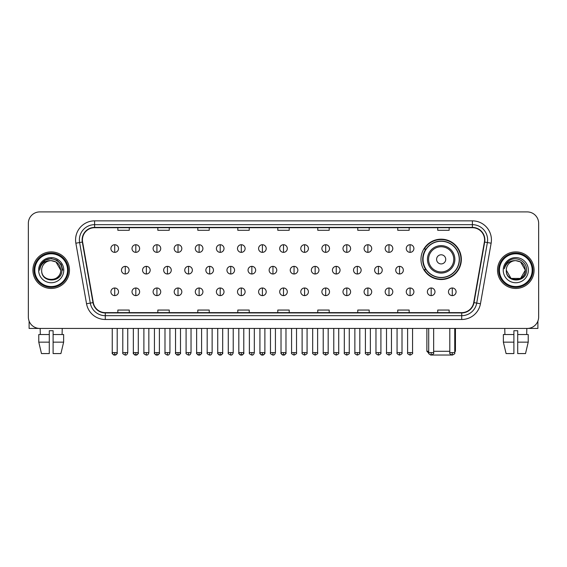 <?xml version="1.0" encoding="UTF-8"?>
<svg xmlns="http://www.w3.org/2000/svg" width="567" height="567" viewBox="0 0 567 567"><rect width="100%" height="100%" fill="white"/><g stroke="black" fill="none" stroke-linecap="round" stroke-linejoin="round"><path stroke-width="0.85" d="M420.976 259.353A20.185 20.185 0 0 0 441.161 279.538A20.185 20.185 0 0 0 461.347 259.353A20.185 20.185 0 0 0 441.161 239.175A20.185 20.185 0 0 0 420.976 259.353M425.817 269.637A18.47 18.47 0 0 1 425.817 249.076M28.35 223.327L28.35 317.01A11.425 11.425 0 0 0 39.775 328.435L527.225 328.435A11.425 11.425 0 0 0 538.65 317.01L538.65 223.327A11.425 11.425 0 0 0 527.225 211.909L39.775 211.909A11.425 11.425 0 0 0 28.35 223.327L28.35 317.01M32.921 270.168A18.279 18.279 0 0 0 51.2 288.454A18.279 18.279 0 0 0 69.479 270.168A18.279 18.279 0 0 0 51.2 251.89A18.279 18.279 0 0 0 32.921 270.168A18.279 18.279 0 0 0 51.2 288.454A18.279 18.279 0 0 0 69.479 270.168A18.279 18.279 0 0 0 51.2 251.89A18.279 18.279 0 0 0 32.921 270.168M497.521 270.168A18.279 18.279 0 0 0 515.8 288.454A18.279 18.279 0 0 0 534.079 270.168A18.279 18.279 0 0 0 515.8 251.89A18.279 18.279 0 0 0 497.521 270.168A18.279 18.279 0 0 0 515.8 288.454A18.279 18.279 0 0 0 534.079 270.168A18.279 18.279 0 0 0 515.8 251.89A18.279 18.279 0 0 0 497.521 270.168M82.428 239.898A12.183 12.183 0 0 1 94.611 227.707L472.389 227.707A12.183 12.183 0 0 1 484.388 242.01L473.714 302.565A12.183 12.183 0 0 1 461.708 312.63L105.292 312.63A12.183 12.183 0 0 1 93.286 302.565L82.612 242.01A12.183 12.183 0 0 1 82.428 239.898M82.123 239.898A12.488 12.488 0 0 0 82.314 242.066L92.988 302.615A12.488 12.488 0 0 0 105.292 312.934L461.708 312.934A12.488 12.488 0 0 0 474.012 302.615L484.686 242.066A12.488 12.488 0 0 0 472.389 227.402L94.611 227.402A12.488 12.488 0 0 0 82.123 239.898M75.865 243.2A19.044 19.044 0 0 1 94.611 220.854L472.389 220.854A19.044 19.044 0 0 1 491.135 243.2L480.462 303.756A19.044 19.044 0 0 1 461.708 319.49L105.292 319.49A19.044 19.044 0 0 1 86.538 303.756L75.865 243.2L79.614 242.541A15.231 15.231 0 0 1 94.611 224.667L472.389 224.667A15.231 15.231 0 0 1 487.386 242.541L476.712 303.09A15.231 15.231 0 0 1 461.708 315.677L105.292 315.677A15.231 15.231 0 0 1 90.288 303.09L79.614 242.541A15.231 15.231 0 0 1 79.38 239.898M527.225 211.909L39.775 211.909M39.775 328.435L527.225 328.435M538.65 317.01L538.65 223.327M474.012 302.615L476.712 303.09L487.386 242.541L491.135 243.2M277.787 227.707L277.787 230.287L289.213 230.287L289.213 227.707M237.8 227.707L237.8 230.287L249.225 230.287L249.225 227.707M197.812 227.707L197.812 230.287L209.237 230.287L209.237 227.707M157.832 227.707L157.832 230.287L169.257 230.287L169.257 227.707M117.844 227.707L117.844 230.287L129.269 230.287L129.269 227.707M317.775 227.707L317.775 230.287L329.2 230.287L329.2 227.707M357.763 227.707L357.763 230.287L369.188 230.287L369.188 227.707M397.743 227.707L397.743 230.287L409.168 230.287L409.168 227.707M437.731 227.707L437.731 230.287L449.156 230.287L449.156 227.707M289.213 312.63L289.213 310.057L277.787 310.057L277.787 312.63M249.225 312.63L249.225 310.057L237.8 310.057L237.8 312.63M209.237 312.63L209.237 310.057L197.812 310.057L197.812 312.63M169.257 312.63L169.257 310.057L157.832 310.057L157.832 312.63M129.269 312.63L129.269 310.057L117.844 310.057L117.844 312.63M329.2 312.63L329.2 310.057L317.775 310.057L317.775 312.63M369.188 312.63L369.188 310.057L357.763 310.057L357.763 312.63M409.168 312.63L409.168 310.057L397.743 310.057L397.743 312.63M449.156 312.63L449.156 310.057L437.731 310.057L437.731 312.63M29.108 321.113L29.108 328.435L73.285 328.435M38.776 334.53L38.776 342.149L41.483 353.574L38.776 342.149L38.776 334.53L49.294 334.53L49.294 330.724L53.107 330.724L53.107 334.53L63.624 334.53L63.624 342.149L60.917 353.574L63.624 342.149L53.107 342.149L53.107 334.53L53.107 353.574L60.917 353.574M62.242 328.435L62.079 334.53M49.294 334.53L49.294 353.574L41.483 353.574M38.776 342.149L49.294 342.149M40.158 328.435L40.321 334.53M67.572 270.168A16.372 16.372 0 0 0 51.2 253.796A16.372 16.372 0 0 0 34.821 270.168A16.372 16.372 0 0 0 51.2 286.548A16.372 16.372 0 0 0 67.572 270.168M68.338 270.168A17.138 17.138 0 0 0 51.2 253.031A17.138 17.138 0 0 0 34.063 270.168A17.138 17.138 0 0 0 51.2 287.306A17.138 17.138 0 0 0 68.338 270.168M60.719 270.168C60.152 264.385 56.984 261.217 51.2 260.65L55.963 261.926L60.719 270.168L55.963 261.926L51.2 260.65L55.963 261.926L60.719 270.168L55.963 261.926L51.2 260.65L55.963 261.926L60.719 270.168L55.963 261.926L51.2 260.65L55.963 261.926L60.719 270.168C61.3 282.451 41.093 282.451 41.682 270.168C40.831 283.387 62.37 283.089 61.923 270.168C62.632 261.103 50.746 255.341 43.9 261.181C41.511 263.173 40.115 265.71 39.704 268.786C41.497 263.116 45.332 260.402 51.2 260.65L55.963 261.926L60.719 270.168C61.3 282.451 41.093 282.451 41.682 270.168C41.093 282.451 61.3 282.451 60.719 270.168C61.3 282.451 41.093 282.451 41.682 270.168C41.093 282.451 61.3 282.451 60.719 270.168C61.3 282.451 41.093 282.451 41.682 270.168C41.093 282.451 61.3 282.451 60.719 270.168C61.3 282.451 41.093 282.451 41.682 270.168C41.093 282.451 61.3 282.451 60.719 270.168C61.3 282.451 41.093 282.451 41.682 270.168C41.093 282.451 61.3 282.451 60.719 270.168C61.3 282.451 41.093 282.451 41.682 270.168C41.093 282.451 61.3 282.451 60.719 270.168C61.3 282.451 41.093 282.451 41.682 270.168A9.519 9.519 0 0 1 51.2 260.65L55.963 261.926L60.719 270.168C61.101 277.561 51.597 282.472 45.799 278.014M38.634 270.168A12.566 12.566 0 0 0 51.2 282.742A12.566 12.566 0 0 0 63.766 270.168A12.566 12.566 0 0 0 51.2 257.602A12.566 12.566 0 0 0 38.634 270.168M43.893 261.181L41.086 264.52M41.008 264.669L45.41 260.14L51.2 258.587L56.991 260.14L61.229 264.378L62.781 270.168L61.229 264.378L56.991 260.14L51.2 258.587L45.41 260.14L41.171 264.378L39.619 270.168M40.916 264.846L41.164 264.385L40.916 264.846M451.701 355.027L430.622 355.027M433.656 351.285L449.801 351.285M454.755 351.285L455.443 351.285L454.755 351.972M445.733 259.353A4.571 4.571 0 0 0 441.161 254.789A4.571 4.571 0 0 0 436.59 259.353A4.571 4.571 0 0 0 441.161 263.924A4.571 4.571 0 0 0 445.733 259.353M454.869 259.353A13.707 13.707 0 0 0 441.161 245.646A13.707 13.707 0 0 0 427.447 259.353A13.707 13.707 0 0 0 441.161 273.067A13.707 13.707 0 0 0 454.869 259.353A13.707 13.707 0 0 1 441.161 273.067A13.707 13.707 0 0 1 427.447 259.353M459.249 259.353A18.087 18.087 0 0 0 441.161 241.266A18.087 18.087 0 0 0 423.074 259.353A18.087 18.087 0 0 0 441.161 277.447A18.087 18.087 0 0 0 459.249 259.353M426.88 328.435L426.88 351.285L428.709 351.285M460.964 259.353A19.802 19.802 0 0 1 424.236 269.637L426.072 269.637A18.257 18.257 0 0 0 453.239 273.046A18.257 18.257 0 0 0 453.239 245.667A18.257 18.257 0 0 0 426.072 249.076L424.236 249.076A19.802 19.802 0 0 1 460.964 259.353M114.718 244.731A3.806 3.806 0 0 0 110.912 248.537A3.806 3.806 0 0 0 114.718 252.35A3.806 3.806 0 0 0 118.531 248.537A3.806 3.806 0 0 0 114.718 244.731L114.718 252.35A3.806 3.806 0 0 0 118.531 248.537A3.806 3.806 0 0 0 114.718 244.731M135.818 244.731A3.806 3.806 0 0 0 132.012 248.537A3.806 3.806 0 0 0 135.818 252.35A3.806 3.806 0 0 0 139.624 248.537A3.806 3.806 0 0 0 135.818 244.731L135.818 252.35A3.806 3.806 0 0 0 139.624 248.537A3.806 3.806 0 0 0 135.818 244.731M156.917 244.731A3.806 3.806 0 0 0 153.104 248.537A3.806 3.806 0 0 0 156.917 252.35A3.806 3.806 0 0 0 160.723 248.537A3.806 3.806 0 0 0 156.917 244.731L156.917 252.35A3.806 3.806 0 0 0 160.723 248.537A3.806 3.806 0 0 0 156.917 244.731M178.01 244.731A3.806 3.806 0 0 0 174.204 248.537A3.806 3.806 0 0 0 178.01 252.35A3.806 3.806 0 0 0 181.823 248.537A3.806 3.806 0 0 0 178.01 244.731L178.01 252.35A3.806 3.806 0 0 0 181.823 248.537A3.806 3.806 0 0 0 178.01 244.731M199.109 244.731A3.806 3.806 0 0 0 195.303 248.537A3.806 3.806 0 0 0 199.109 252.35A3.806 3.806 0 0 0 202.915 248.537A3.806 3.806 0 0 0 199.109 244.731L199.109 252.35A3.806 3.806 0 0 0 202.915 248.537A3.806 3.806 0 0 0 199.109 244.731M220.209 244.731A3.806 3.806 0 0 0 216.403 248.537A3.806 3.806 0 0 0 220.209 252.35A3.806 3.806 0 0 0 224.015 248.537A3.806 3.806 0 0 0 220.209 244.731L220.209 252.35A3.806 3.806 0 0 0 224.015 248.537A3.806 3.806 0 0 0 220.209 244.731M241.308 244.731A3.806 3.806 0 0 0 237.495 248.537A3.806 3.806 0 0 0 241.308 252.35A3.806 3.806 0 0 0 245.114 248.537A3.806 3.806 0 0 0 241.308 244.731L241.308 252.35A3.806 3.806 0 0 0 245.114 248.537A3.806 3.806 0 0 0 241.308 244.731M262.401 244.731A3.806 3.806 0 0 0 258.595 248.537A3.806 3.806 0 0 0 262.401 252.35A3.806 3.806 0 0 0 266.214 248.537A3.806 3.806 0 0 0 262.401 244.731L262.401 252.35A3.806 3.806 0 0 0 266.214 248.537A3.806 3.806 0 0 0 262.401 244.731M283.5 244.731A3.806 3.806 0 0 0 279.694 248.537A3.806 3.806 0 0 0 283.5 252.35A3.806 3.806 0 0 0 287.306 248.537A3.806 3.806 0 0 0 283.5 244.731L283.5 252.35A3.806 3.806 0 0 0 287.306 248.537A3.806 3.806 0 0 0 283.5 244.731M304.599 244.731A3.806 3.806 0 0 0 300.786 248.537A3.806 3.806 0 0 0 304.599 252.35A3.806 3.806 0 0 0 308.405 248.537A3.806 3.806 0 0 0 304.599 244.731L304.599 252.35A3.806 3.806 0 0 0 308.405 248.537A3.806 3.806 0 0 0 304.599 244.731M325.692 244.731A3.806 3.806 0 0 0 321.886 248.537A3.806 3.806 0 0 0 325.692 252.35A3.806 3.806 0 0 0 329.505 248.537A3.806 3.806 0 0 0 325.692 244.731L325.692 252.35A3.806 3.806 0 0 0 329.505 248.537A3.806 3.806 0 0 0 325.692 244.731M346.791 244.731A3.806 3.806 0 0 0 342.985 248.537A3.806 3.806 0 0 0 346.791 252.35A3.806 3.806 0 0 0 350.597 248.537A3.806 3.806 0 0 0 346.791 244.731L346.791 252.35A3.806 3.806 0 0 0 350.597 248.537A3.806 3.806 0 0 0 346.791 244.731M367.891 244.731A3.806 3.806 0 0 0 364.085 248.537A3.806 3.806 0 0 0 367.891 252.35A3.806 3.806 0 0 0 371.697 248.537A3.806 3.806 0 0 0 367.891 244.731L367.891 252.35A3.806 3.806 0 0 0 371.697 248.537A3.806 3.806 0 0 0 367.891 244.731M388.99 244.731A3.806 3.806 0 0 0 385.177 248.537A3.806 3.806 0 0 0 388.99 252.35A3.806 3.806 0 0 0 392.796 248.537A3.806 3.806 0 0 0 388.99 244.731L388.99 252.35A3.806 3.806 0 0 0 392.796 248.537A3.806 3.806 0 0 0 388.99 244.731M410.083 244.731A3.806 3.806 0 0 0 406.277 248.537A3.806 3.806 0 0 0 410.083 252.35A3.806 3.806 0 0 0 413.896 248.537A3.806 3.806 0 0 0 410.083 244.731L410.083 252.35A3.806 3.806 0 0 0 413.896 248.537A3.806 3.806 0 0 0 410.083 244.731M125.272 266.362A3.806 3.806 0 0 0 121.458 270.168A3.806 3.806 0 0 0 125.272 273.981A3.806 3.806 0 0 0 129.078 270.168A3.806 3.806 0 0 0 125.272 266.362L125.272 273.981A3.806 3.806 0 0 0 129.078 270.168A3.806 3.806 0 0 0 125.272 266.362M146.364 266.362A3.806 3.806 0 0 0 142.558 270.168A3.806 3.806 0 0 0 146.364 273.981A3.806 3.806 0 0 0 150.177 270.168A3.806 3.806 0 0 0 146.364 266.362L146.364 273.981A3.806 3.806 0 0 0 150.177 270.168A3.806 3.806 0 0 0 146.364 266.362M167.463 266.362A3.806 3.806 0 0 0 163.657 270.168A3.806 3.806 0 0 0 167.463 273.981A3.806 3.806 0 0 0 171.269 270.168A3.806 3.806 0 0 0 167.463 266.362L167.463 273.981A3.806 3.806 0 0 0 171.269 270.168A3.806 3.806 0 0 0 167.463 266.362M188.563 266.362A3.806 3.806 0 0 0 184.75 270.168A3.806 3.806 0 0 0 188.563 273.981A3.806 3.806 0 0 0 192.369 270.168A3.806 3.806 0 0 0 188.563 266.362L188.563 273.981A3.806 3.806 0 0 0 192.369 270.168A3.806 3.806 0 0 0 188.563 266.362M209.655 266.362A3.806 3.806 0 0 0 205.849 270.168A3.806 3.806 0 0 0 209.655 273.981A3.806 3.806 0 0 0 213.468 270.168A3.806 3.806 0 0 0 209.655 266.362L209.655 273.981A3.806 3.806 0 0 0 213.468 270.168A3.806 3.806 0 0 0 209.655 266.362M230.755 266.362A3.806 3.806 0 0 0 226.949 270.168A3.806 3.806 0 0 0 230.755 273.981A3.806 3.806 0 0 0 234.568 270.168A3.806 3.806 0 0 0 230.755 266.362L230.755 273.981A3.806 3.806 0 0 0 234.568 270.168A3.806 3.806 0 0 0 230.755 266.362M251.854 266.362A3.806 3.806 0 0 0 248.048 270.168A3.806 3.806 0 0 0 251.854 273.981A3.806 3.806 0 0 0 255.66 270.168A3.806 3.806 0 0 0 251.854 266.362L251.854 273.981A3.806 3.806 0 0 0 255.66 270.168A3.806 3.806 0 0 0 251.854 266.362M272.954 266.362A3.806 3.806 0 0 0 269.141 270.168A3.806 3.806 0 0 0 272.954 273.981A3.806 3.806 0 0 0 276.76 270.168A3.806 3.806 0 0 0 272.954 266.362L272.954 273.981A3.806 3.806 0 0 0 276.76 270.168A3.806 3.806 0 0 0 272.954 266.362M294.046 266.362A3.806 3.806 0 0 0 290.24 270.168A3.806 3.806 0 0 0 294.046 273.981A3.806 3.806 0 0 0 297.859 270.168A3.806 3.806 0 0 0 294.046 266.362L294.046 273.981A3.806 3.806 0 0 0 297.859 270.168A3.806 3.806 0 0 0 294.046 266.362M315.146 266.362A3.806 3.806 0 0 0 311.34 270.168A3.806 3.806 0 0 0 315.146 273.981A3.806 3.806 0 0 0 318.952 270.168A3.806 3.806 0 0 0 315.146 266.362L315.146 273.981A3.806 3.806 0 0 0 318.952 270.168A3.806 3.806 0 0 0 315.146 266.362M336.245 266.362A3.806 3.806 0 0 0 332.432 270.168A3.806 3.806 0 0 0 336.245 273.981A3.806 3.806 0 0 0 340.051 270.168A3.806 3.806 0 0 0 336.245 266.362L336.245 273.981A3.806 3.806 0 0 0 340.051 270.168A3.806 3.806 0 0 0 336.245 266.362M357.345 266.362A3.806 3.806 0 0 0 353.532 270.168A3.806 3.806 0 0 0 357.345 273.981A3.806 3.806 0 0 0 361.151 270.168A3.806 3.806 0 0 0 357.345 266.362L357.345 273.981A3.806 3.806 0 0 0 361.151 270.168A3.806 3.806 0 0 0 357.345 266.362M378.437 266.362A3.806 3.806 0 0 0 374.631 270.168A3.806 3.806 0 0 0 378.437 273.981A3.806 3.806 0 0 0 382.25 270.168A3.806 3.806 0 0 0 378.437 266.362L378.437 273.981A3.806 3.806 0 0 0 382.25 270.168A3.806 3.806 0 0 0 378.437 266.362M399.537 266.362A3.806 3.806 0 0 0 395.731 270.168A3.806 3.806 0 0 0 399.537 273.981A3.806 3.806 0 0 0 403.343 270.168A3.806 3.806 0 0 0 399.537 266.362L399.537 273.981A3.806 3.806 0 0 0 403.343 270.168A3.806 3.806 0 0 0 399.537 266.362M114.718 287.993A3.806 3.806 0 0 0 110.912 291.799A3.806 3.806 0 0 0 114.718 295.613A3.806 3.806 0 0 0 118.531 291.799A3.806 3.806 0 0 0 114.718 287.993L114.718 295.613A3.806 3.806 0 0 0 118.531 291.799A3.806 3.806 0 0 0 114.718 287.993M135.818 287.993A3.806 3.806 0 0 0 132.012 291.799A3.806 3.806 0 0 0 135.818 295.613A3.806 3.806 0 0 0 139.624 291.799A3.806 3.806 0 0 0 135.818 287.993L135.818 295.613A3.806 3.806 0 0 0 139.624 291.799A3.806 3.806 0 0 0 135.818 287.993M156.917 287.993A3.806 3.806 0 0 0 153.104 291.799A3.806 3.806 0 0 0 156.917 295.613A3.806 3.806 0 0 0 160.723 291.799A3.806 3.806 0 0 0 156.917 287.993L156.917 295.613A3.806 3.806 0 0 0 160.723 291.799A3.806 3.806 0 0 0 156.917 287.993M178.01 287.993A3.806 3.806 0 0 0 174.204 291.799A3.806 3.806 0 0 0 178.01 295.613A3.806 3.806 0 0 0 181.823 291.799A3.806 3.806 0 0 0 178.01 287.993L178.01 295.613A3.806 3.806 0 0 0 181.823 291.799A3.806 3.806 0 0 0 178.01 287.993M199.109 287.993A3.806 3.806 0 0 0 195.303 291.799A3.806 3.806 0 0 0 199.109 295.613A3.806 3.806 0 0 0 202.915 291.799A3.806 3.806 0 0 0 199.109 287.993L199.109 295.613A3.806 3.806 0 0 0 202.915 291.799A3.806 3.806 0 0 0 199.109 287.993M220.209 287.993A3.806 3.806 0 0 0 216.403 291.799A3.806 3.806 0 0 0 220.209 295.613A3.806 3.806 0 0 0 224.015 291.799A3.806 3.806 0 0 0 220.209 287.993L220.209 295.613A3.806 3.806 0 0 0 224.015 291.799A3.806 3.806 0 0 0 220.209 287.993M241.308 287.993A3.806 3.806 0 0 0 237.495 291.799A3.806 3.806 0 0 0 241.308 295.613A3.806 3.806 0 0 0 245.114 291.799A3.806 3.806 0 0 0 241.308 287.993L241.308 295.613A3.806 3.806 0 0 0 245.114 291.799A3.806 3.806 0 0 0 241.308 287.993M262.401 287.993A3.806 3.806 0 0 0 258.595 291.799A3.806 3.806 0 0 0 262.401 295.613A3.806 3.806 0 0 0 266.214 291.799A3.806 3.806 0 0 0 262.401 287.993L262.401 295.613A3.806 3.806 0 0 0 266.214 291.799A3.806 3.806 0 0 0 262.401 287.993M283.5 287.993A3.806 3.806 0 0 0 279.694 291.799A3.806 3.806 0 0 0 283.5 295.613A3.806 3.806 0 0 0 287.306 291.799A3.806 3.806 0 0 0 283.5 287.993L283.5 295.613A3.806 3.806 0 0 0 287.306 291.799A3.806 3.806 0 0 0 283.5 287.993M304.599 287.993A3.806 3.806 0 0 0 300.786 291.799A3.806 3.806 0 0 0 304.599 295.613A3.806 3.806 0 0 0 308.405 291.799A3.806 3.806 0 0 0 304.599 287.993L304.599 295.613A3.806 3.806 0 0 0 308.405 291.799A3.806 3.806 0 0 0 304.599 287.993M325.692 287.993A3.806 3.806 0 0 0 321.886 291.799A3.806 3.806 0 0 0 325.692 295.613A3.806 3.806 0 0 0 329.505 291.799A3.806 3.806 0 0 0 325.692 287.993L325.692 295.613A3.806 3.806 0 0 0 329.505 291.799A3.806 3.806 0 0 0 325.692 287.993M346.791 287.993A3.806 3.806 0 0 0 342.985 291.799A3.806 3.806 0 0 0 346.791 295.613A3.806 3.806 0 0 0 350.597 291.799A3.806 3.806 0 0 0 346.791 287.993L346.791 295.613A3.806 3.806 0 0 0 350.597 291.799A3.806 3.806 0 0 0 346.791 287.993M367.891 287.993A3.806 3.806 0 0 0 364.085 291.799A3.806 3.806 0 0 0 367.891 295.613A3.806 3.806 0 0 0 371.697 291.799A3.806 3.806 0 0 0 367.891 287.993L367.891 295.613A3.806 3.806 0 0 0 371.697 291.799A3.806 3.806 0 0 0 367.891 287.993M388.99 287.993A3.806 3.806 0 0 0 385.177 291.799A3.806 3.806 0 0 0 388.99 295.613A3.806 3.806 0 0 0 392.796 291.799A3.806 3.806 0 0 0 388.99 287.993L388.99 295.613A3.806 3.806 0 0 0 392.796 291.799A3.806 3.806 0 0 0 388.99 287.993M410.083 287.993A3.806 3.806 0 0 0 406.277 291.799A3.806 3.806 0 0 0 410.083 295.613A3.806 3.806 0 0 0 413.896 291.799A3.806 3.806 0 0 0 410.083 287.993L410.083 295.613A3.806 3.806 0 0 0 413.896 291.799A3.806 3.806 0 0 0 410.083 287.993M431.182 287.993A3.806 3.806 0 0 0 427.376 291.799A3.806 3.806 0 0 0 431.182 295.613A3.806 3.806 0 0 0 434.988 291.799A3.806 3.806 0 0 0 431.182 287.993L431.182 295.613A3.806 3.806 0 0 0 434.988 291.799A3.806 3.806 0 0 0 431.182 287.993M452.282 287.993A3.806 3.806 0 0 0 448.469 291.799A3.806 3.806 0 0 0 452.282 295.613A3.806 3.806 0 0 0 456.088 291.799A3.806 3.806 0 0 0 452.282 287.993L452.282 295.613A3.806 3.806 0 0 0 456.088 291.799A3.806 3.806 0 0 0 452.282 287.993M537.892 321.113L537.892 328.435L493.715 328.435M503.376 334.53L503.376 342.149L506.083 353.574L503.376 342.149L503.376 334.53L513.893 334.53L513.893 330.724L517.706 330.724L517.706 334.53L528.224 334.53L528.224 342.149L525.517 353.574L528.224 342.149L517.706 342.149L517.706 334.53M526.842 328.435L526.679 334.53M513.893 334.53L513.893 353.574L506.083 353.574M503.376 342.149L513.893 342.149M525.517 353.574L517.706 353.574L517.706 342.149M504.758 328.435L504.921 334.53M532.179 270.168A16.372 16.372 0 0 0 515.8 253.796A16.372 16.372 0 0 0 499.428 270.168A16.372 16.372 0 0 0 515.8 286.548A16.372 16.372 0 0 0 532.179 270.168M532.937 270.168A17.138 17.138 0 0 0 515.8 253.031A17.138 17.138 0 0 0 498.662 270.168A17.138 17.138 0 0 0 515.8 287.306A17.138 17.138 0 0 0 532.937 270.168M520.563 278.418L511.037 278.418L506.281 270.168A9.519 9.519 0 0 1 515.8 260.65L520.563 261.926L525.318 270.168L520.563 261.926L515.8 260.65L520.563 261.926L525.318 270.168L520.563 261.926L515.8 260.65L520.563 261.926L515.8 260.65L520.563 261.926L525.318 270.168C525.907 282.451 505.7 282.451 506.281 270.168C505.431 283.387 526.97 283.089 526.523 270.168C527.232 261.103 515.346 255.341 508.5 261.181C506.111 263.173 504.715 265.71 504.304 268.786C506.097 263.116 509.931 260.402 515.8 260.65L520.563 261.926L525.318 270.168C525.907 282.451 505.7 282.451 506.281 270.168C505.7 282.451 525.907 282.451 525.318 270.168L520.563 278.418L511.037 278.418M515.8 260.65C521.583 261.217 524.759 264.385 525.318 270.168C525.907 282.451 505.7 282.451 506.281 270.168C505.7 282.451 525.907 282.451 525.318 270.168C525.907 282.451 505.7 282.451 506.281 270.168C505.7 282.451 525.907 282.451 525.318 270.168C525.907 282.451 505.7 282.451 506.281 270.168M503.234 270.168A12.566 12.566 0 0 0 515.8 282.742A12.566 12.566 0 0 0 528.366 270.168A12.566 12.566 0 0 0 515.8 257.602A12.566 12.566 0 0 0 503.234 270.168M525.318 270.168C525.701 277.561 516.197 282.472 510.399 278.014M508.5 261.181L505.693 264.52M505.516 264.846L505.771 264.385L505.516 264.846M472.389 220.854L472.389 227.402M79.614 242.541L82.314 242.066M105.292 319.49L105.292 312.934M461.708 312.934L461.708 319.49M86.538 303.756L92.988 302.615M484.686 242.066L487.386 242.541M94.611 220.854L94.611 227.402M476.712 303.09L480.462 303.756M453.756 259.353A12.594 12.594 0 0 0 441.161 246.758A12.594 12.594 0 0 0 428.567 259.353A12.594 12.594 0 0 0 441.161 271.947A12.594 12.594 0 0 0 453.756 259.353M125.272 352.617L122.791 352.617C122.295 353.411 123.117 354.233 125.272 355.091L125.272 352.617L127.745 352.617L127.745 328.435M146.364 352.617L143.89 352.617C143.387 353.411 144.216 354.233 146.364 355.091L146.364 352.617L148.845 352.617L148.845 328.435M167.463 352.617L164.99 352.617C164.487 353.411 165.309 354.233 167.463 355.091L167.463 352.617L169.937 352.617L169.937 328.435M188.563 352.617L186.089 352.617C185.586 353.411 186.408 354.233 188.563 355.091L188.563 352.617L191.036 352.617L191.036 328.435M209.655 352.617L207.182 352.617C206.679 353.411 207.508 354.233 209.655 355.091L209.655 352.617L212.136 352.617L212.136 328.435M230.755 352.617L228.281 352.617C227.778 353.411 228.607 354.233 230.755 355.091L230.755 352.617L233.228 352.617L233.228 328.435M251.854 352.617L249.381 352.617C248.878 353.411 249.7 354.233 251.854 355.091L251.854 352.617L254.328 352.617L254.328 328.435M272.954 352.617L270.473 352.617C269.977 353.411 270.799 354.233 272.954 355.091L272.954 352.617L275.427 352.617L275.427 328.435M294.046 352.617L291.573 352.617C291.069 353.411 291.899 354.233 294.046 355.091L294.046 352.617L296.527 352.617L296.527 328.435M315.146 352.617L312.672 352.617C312.169 353.411 312.991 354.233 315.146 355.091L315.146 352.617L317.619 352.617L317.619 328.435M336.245 352.617L333.772 352.617C333.268 353.411 334.091 354.233 336.245 355.091L336.245 352.617L338.719 352.617L338.719 328.435M357.345 352.617L354.864 352.617C354.361 353.411 355.19 354.233 357.345 355.091L357.345 352.617L359.818 352.617L359.818 328.435M378.437 352.617L375.964 352.617C375.46 353.411 376.29 354.233 378.437 355.091L378.437 352.617L380.911 352.617L380.911 328.435M399.537 352.617L397.063 352.617C396.56 353.411 397.382 354.233 399.537 355.091L399.537 352.617L402.01 352.617L402.01 328.435M114.718 352.617L112.245 352.617C111.742 353.411 112.571 354.233 114.718 355.091L114.718 352.617L117.199 352.617C117.695 353.411 116.873 354.233 114.718 355.091C113.499 355.211 112.677 354.382 112.245 352.617L112.245 328.435M135.818 352.617L133.344 352.617C132.841 353.411 133.663 354.233 135.818 355.091L135.818 352.617L138.291 352.617C138.795 353.411 137.972 354.233 135.818 355.091C134.599 355.211 133.777 354.382 133.344 352.617L133.344 328.435M156.917 352.617L154.437 352.617C153.94 353.411 154.763 354.233 156.917 355.091L156.917 352.617L159.391 352.617C159.894 353.411 159.065 354.233 156.917 355.091C155.698 355.211 154.869 354.382 154.437 352.617L154.437 328.435M178.01 352.617L175.536 352.617C175.033 353.411 175.862 354.233 178.01 355.091L178.01 352.617L180.49 352.617C180.993 353.411 180.164 354.233 178.01 355.091C176.798 355.211 175.968 354.382 175.536 352.617L175.536 328.435L175.536 352.617M199.109 352.617L196.636 352.617C196.132 353.411 196.955 354.233 199.109 355.091L199.109 352.617L201.583 352.617C202.086 353.411 201.264 354.233 199.109 355.091C197.89 355.211 197.068 354.382 196.636 352.617L196.636 328.435M220.209 352.617L217.735 352.617C217.232 353.411 218.054 354.233 220.209 355.091L220.209 352.617L222.682 352.617C223.185 353.411 222.363 354.233 220.209 355.091C218.99 355.211 218.167 354.382 217.735 352.617L217.735 328.435M241.308 352.617L238.827 352.617C238.324 353.411 239.154 354.233 241.308 355.091L241.308 352.617L243.782 352.617C244.285 353.411 243.456 354.233 241.308 355.091C240.089 355.211 239.26 354.382 238.827 352.617L238.827 328.435M262.401 352.617L259.927 352.617C259.424 353.411 260.253 354.233 262.401 355.091L262.401 352.617L264.881 352.617C265.377 353.411 264.555 354.233 262.401 355.091C261.181 355.211 260.359 354.382 259.927 352.617L259.927 328.435M283.5 352.617L281.026 352.617C280.523 353.411 281.345 354.233 283.5 355.091L283.5 352.617L285.974 352.617C286.477 353.411 285.655 354.233 283.5 355.091C282.281 355.211 281.459 354.382 281.026 352.617L281.026 328.435M304.599 352.617L302.119 352.617C301.623 353.411 302.445 354.233 304.599 355.091L304.599 352.617L307.073 352.617L307.073 328.435L307.073 352.617C307.576 353.411 306.747 354.233 304.599 355.091M325.692 352.617L323.218 352.617L323.218 328.435L323.218 352.617C322.715 353.411 323.544 354.233 325.692 355.091L325.692 352.617L328.173 352.617L328.173 328.435M346.791 352.617L344.318 352.617C343.815 353.411 344.637 354.233 346.791 355.091L346.791 352.617L349.265 352.617L349.265 328.435M367.891 352.617L365.417 352.617C364.914 353.411 365.736 354.233 367.891 355.091L367.891 352.617L370.364 352.617L370.364 328.435M388.99 352.617L386.51 352.617C386.007 353.411 386.836 354.233 388.99 355.091L388.99 352.617L391.464 352.617L391.464 328.435M410.083 352.617L407.609 352.617C407.106 353.411 407.935 354.233 410.083 355.091L410.083 352.617L412.563 352.617L412.563 328.435M431.182 352.617L428.709 352.617C428.205 353.411 429.028 354.233 431.182 355.091L431.182 352.617L433.656 352.617L433.656 328.435M452.282 352.617L449.801 352.617C449.305 353.411 450.127 354.233 452.282 355.091L452.282 352.617L454.755 352.617L454.755 328.435M455.443 328.435L455.443 351.285M428.772 353.177L426.88 351.285M122.791 352.617L122.791 328.435M127.745 352.617C127.313 354.382 126.491 355.211 125.272 355.091M143.89 352.617L143.89 328.435M148.845 352.617C148.412 354.382 147.583 355.211 146.364 355.091M164.99 352.617L164.99 328.435M169.937 352.617C169.505 354.382 168.683 355.211 167.463 355.091M186.089 352.617L186.089 328.435M191.036 352.617C190.604 354.382 189.782 355.211 188.563 355.091M207.182 352.617L207.182 328.435M212.136 352.617C211.704 354.382 210.874 355.211 209.655 355.091M228.281 352.617L228.281 328.435M233.228 352.617C232.803 354.382 231.974 355.211 230.755 355.091M249.381 352.617L249.381 328.435M254.328 352.617C253.896 354.382 253.073 355.211 251.854 355.091M270.473 352.617L270.473 328.435M275.427 352.617C274.995 354.382 274.173 355.211 272.954 355.091M291.573 352.617L291.573 328.435M296.527 352.617C297.023 353.411 296.201 354.233 294.046 355.091M312.672 352.617L312.672 328.435M317.619 352.617C318.122 353.411 317.3 354.233 315.146 355.091M333.772 352.617L333.772 328.435M338.719 352.617C339.222 353.411 338.393 354.233 336.245 355.091M354.864 352.617L354.864 328.435M359.818 352.617C360.321 353.411 359.492 354.233 357.345 355.091M375.964 352.617L375.964 328.435M380.911 352.617C381.414 353.411 380.592 354.233 378.437 355.091M397.063 352.617L397.063 328.435M402.01 352.617C402.513 353.411 401.691 354.233 399.537 355.091M114.718 355.091C115.937 355.211 116.767 354.382 117.199 352.617L117.199 328.435M135.818 355.091C137.037 355.211 137.859 354.382 138.291 352.617L138.291 328.435M156.917 355.091C158.136 355.211 158.958 354.382 159.391 352.617L159.391 328.435M178.01 355.091C179.229 355.211 180.058 354.382 180.49 352.617L180.49 328.435M199.109 355.091C200.328 355.211 201.15 354.382 201.583 352.617L201.583 328.435M220.209 355.091C221.428 355.211 222.25 354.382 222.682 352.617L222.682 328.435M241.308 355.091C242.52 355.211 243.349 354.382 243.782 352.617L243.782 328.435M262.401 355.091C263.62 355.211 264.449 354.382 264.881 352.617L264.881 328.435M283.5 355.091C284.719 355.211 285.541 354.382 285.974 352.617L285.974 328.435M302.119 352.617L302.119 328.435M328.173 352.617C328.676 353.411 327.846 354.233 325.692 355.091M344.318 352.617L344.318 328.435M349.265 352.617C349.768 353.411 348.946 354.233 346.791 355.091M365.417 352.617L365.417 328.435M370.364 352.617C370.868 353.411 370.045 354.233 367.891 355.091M386.51 352.617L386.51 328.435M391.464 352.617C391.967 353.411 391.138 354.233 388.99 355.091M407.609 352.617L407.609 328.435M412.563 352.617C413.059 353.411 412.237 354.233 410.083 355.091M428.709 352.617L428.709 328.435M433.656 352.617C434.159 353.411 433.337 354.233 431.182 355.091M449.801 352.617L449.801 328.435M454.755 352.617C455.258 353.411 454.429 354.233 452.282 355.091"/></g></svg>
